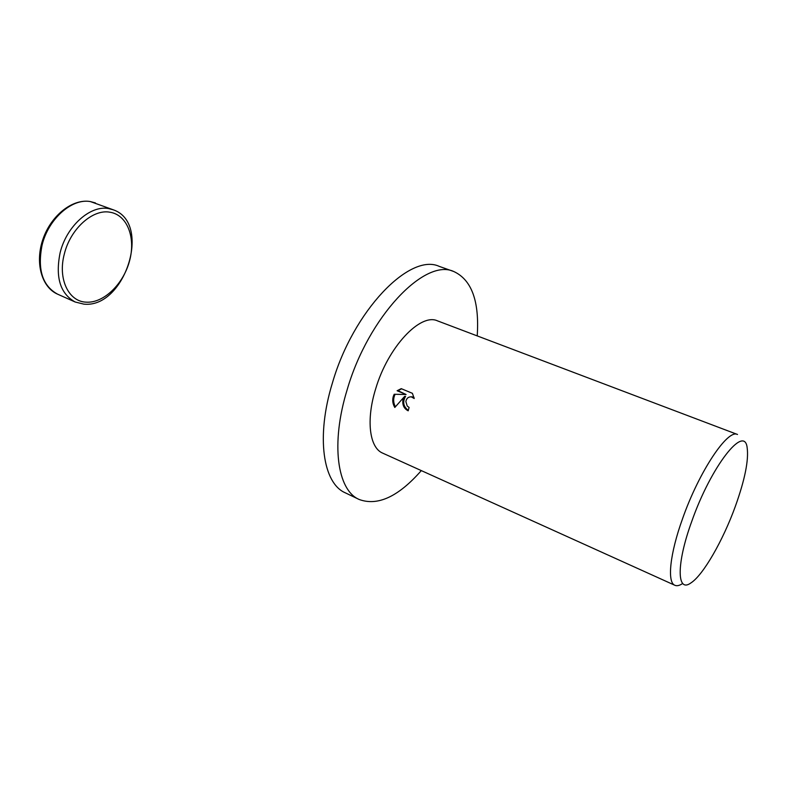 <?xml version="1.0" encoding="UTF-8"?>
<svg xmlns="http://www.w3.org/2000/svg" width="787" height="787" viewBox="0 0 787 787"><rect width="100%" height="100%" fill="white"/><g stroke="black" fill="none" stroke-linecap="round" stroke-linejoin="round"><path stroke-width="1.18" d="M421.311 470.606C398.389 496.695 377.662 506.316 359.128 499.46C337.239 490.183 330.481 443.652 347.205 389.575C368.346 316.6 424.862 257.841 453.735 271.495C471.679 279.779 479.509 301.244 477.217 335.901M359.128 499.46L345.267 492.81C323.034 483.356 315.843 436.923 332.34 383.2C353.147 310.688 409.87 252.578 439.235 266.38L453.735 271.495M402.875 400.288L404.646 396.373L394.818 407.469C392.693 403.957 392.192 400.209 393.333 396.255L394.189 394.267L406.092 394.513L397.101 390.745L401.242 388.65L412.388 393.313L414.218 398.537L411.296 396.845C408.315 396.776 406.505 398.34 405.866 401.547L407.213 406.033L409.102 407.45L408.187 410.814C404.134 408.748 402.364 405.236 402.875 400.288M682.614 518.554C699.092 471.502 727.808 428.718 737.498 434.483L437.572 320.889C420.484 312.665 387.952 347.008 375.694 388.788C365.857 420.11 369.487 447.813 382.689 453.135L674.902 585.302C666.982 582.498 669.826 553.9 682.614 518.554M691.773 521.328C711.025 466.416 744.384 424.045 747.138 447.557C748.86 459.962 744.935 479.539 735.373 506.277C723.086 540.325 703.263 575.012 690.976 582.892C676.79 593.378 676.131 564.2 691.773 521.328M408.305 410.361C403.308 406.564 402.403 401.882 405.58 396.343L404.646 396.373M410.991 396.805L414.041 397.494M401.586 388.798L398.035 390.716L406.092 394.513M395.094 394.287C393.107 398.429 393.205 402.6 395.379 406.79M398.035 390.716L397.101 390.745M682.398 583.669C679.397 585.626 676.899 586.167 674.902 585.302M95.434 202.938L90.259 201.541C72.65 198.511 51.303 215.254 43.098 238.776C34.726 262.228 41.406 287.157 57.569 294.161C42.449 285.819 37.284 269.498 42.075 245.19C48.332 218.806 72.138 197.95 90.495 201.61L113.436 209.863L108.537 208.565C90.328 204.994 66.511 226.154 60.117 252.784C55.188 277.309 60.215 293.718 75.188 302.011L83.914 304.146M86.255 302.159C68.636 301.726 57.549 278.854 64.357 253.896C70.387 228.86 92.738 208.909 109.875 212.205C127.238 214.792 135.905 237.644 129.57 260.822C123.48 284.028 103.736 303.3 86.255 302.159M84.229 304.166C124.995 308.12 152.107 223.262 113.436 209.863M57.569 294.161L75.188 302.011M411.296 396.835L412.231 396.805"/></g></svg>
